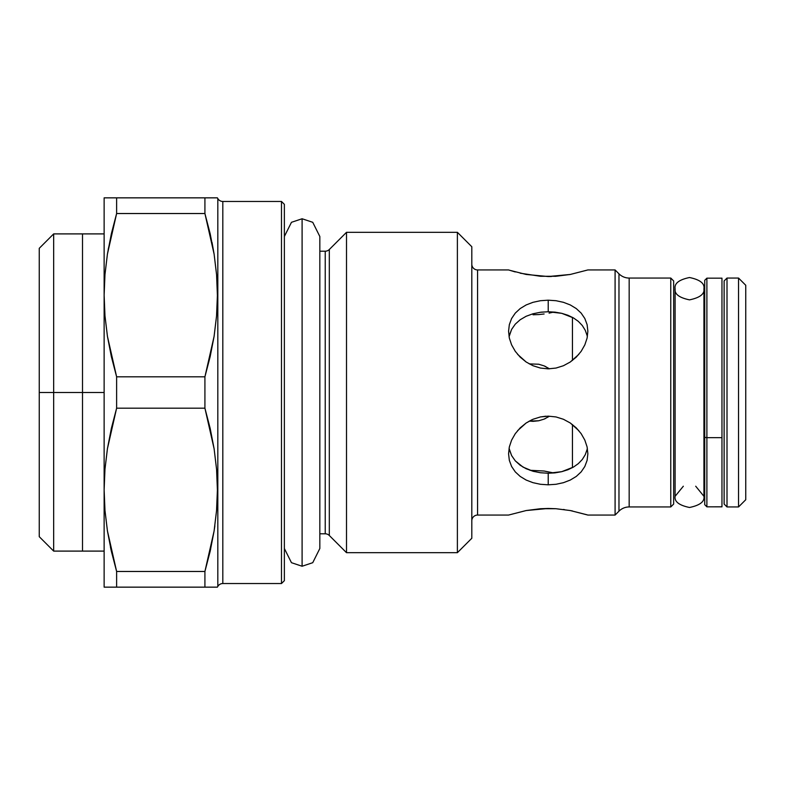 <?xml version="1.0" encoding="UTF-8"?>
<svg xmlns="http://www.w3.org/2000/svg" width="785" height="785" viewBox="0 0 785 785"><rect width="100%" height="100%" fill="white"/><g stroke="black" fill="none" stroke-linecap="round" stroke-linejoin="round"><path stroke-width="1.18" d="M53.665 392.5L39.25 392.5L39.25 536.685L39.25 392.5L53.665 392.5L53.665 551.099L53.665 392.5L82.503 392.5L53.665 392.5L53.665 233.901L53.665 392.5M104.13 551.099L82.503 551.099L82.503 392.5L104.13 392.5L82.503 392.5L82.503 233.901L82.503 551.099L82.503 392.5L82.503 551.099L53.665 551.099L39.25 536.685M39.25 248.315L39.25 392.5L39.25 248.315L53.665 233.901L104.13 233.901M517.609 430.641L526.146 422.997L531.936 419.739M509.063 448.284L511.614 455.585L515.294 460.873L523.036 467.104L532.927 471.216L540.384 472.737L548.215 473.247L548.215 484.816L540.443 484.286L532.976 482.677L526.156 480.057L520.18 476.426L515.274 471.883L511.614 466.496L509.337 460.383L508.572 453.789L509.337 446.91L511.614 440.11L515.284 433.663L520.2 427.854L526.146 422.997L532.995 419.268L540.423 416.943L545.977 416.207M545.771 416.227L544.947 416.286M534.232 471.559L533.064 471.255M515.323 351.405L511.614 344.89L509.337 338.099L508.572 331.221L509.337 324.627L511.614 318.504L515.284 313.107L520.18 308.564L526.166 304.943L532.966 302.323L540.443 300.714L548.215 300.184L555.996 300.714L563.463 302.323L570.283 304.943L576.259 308.574L581.165 313.117L584.825 318.504L587.101 324.617L587.867 331.211L587.101 338.09L584.825 344.89L581.155 351.337L576.239 357.146L570.283 362.003L563.434 365.731L556.015 368.057L548.215 368.852L540.433 368.057L548.215 368.852L540.433 368.057L532.995 365.722L526.146 362.003L517.58 354.329M532.966 302.323L540.443 300.714L548.215 300.184L548.215 311.753L541.287 312.155M515.274 271.944L508.572 269.942L477.565 269.942L477.565 515.058L508.572 515.058L526.156 510.544L548.215 508.464L540.414 508.729L555.976 508.719L570.283 510.544L587.867 515.058L615.087 515.058L615.087 269.942L587.867 269.942L570.283 274.456L548.215 276.536L526.146 274.456L509.347 270.197M540.433 368.057L532.995 365.722L526.146 362.003L520.19 357.136L515.274 351.337L511.614 344.89L509.337 338.099L508.572 331.221L509.337 324.627L511.614 318.504L515.284 313.107L520.18 308.564L526.166 304.943M509.337 335.43L511.624 329.386L515.284 324.136L520.18 319.74L526.136 316.276L532.946 313.784L540.423 312.263L532.946 313.784L526.136 316.276L520.18 319.74L515.284 324.136L511.624 329.386L509.063 336.716M346.509 232.311L329.308 249.512L329.308 535.488L346.509 552.689L346.509 232.311L346.509 552.689L457.38 552.689L457.38 232.311L346.509 232.311L457.38 232.311L457.38 552.689L471.805 538.274L471.805 246.725L457.38 232.311L471.805 246.725L471.805 538.274L457.38 552.689L346.509 552.689L329.308 535.488A5.77 5.77 0 0 0 325.226 533.8L325.226 251.2L319.829 251.2L325.226 251.2A5.77 5.77 0 0 0 329.308 249.512A5.77 5.77 0 0 1 325.226 251.2L325.226 533.8A5.77 5.77 0 0 1 329.308 535.488L329.308 249.512L346.509 232.311M471.805 264.172A5.77 5.77 0 0 0 477.565 269.942L477.565 515.058L508.572 515.058L526.156 510.544L540.414 508.729M587.867 515.058L615.087 515.058L618.972 511.172L618.972 273.828A14.415 14.415 0 0 0 629.168 278.057L629.168 506.943A14.415 14.415 0 0 0 618.972 511.172A14.415 14.415 0 0 1 629.168 506.943L670.773 506.943L670.773 278.057L629.168 278.057A14.415 14.415 0 0 1 618.972 273.828L615.087 269.942L615.087 515.058L618.972 511.172L618.972 273.828L615.087 269.942L587.867 269.942L570.283 274.456L556.006 276.271L540.433 276.271L520.18 273.19M532.995 419.268L540.423 416.943L548.215 416.148L556.006 416.943L563.444 419.278L570.293 422.997L576.249 427.864L581.165 433.663L584.825 440.11L587.092 446.9L587.867 453.779L587.101 460.373L584.825 466.496L581.155 471.893L576.259 476.436L570.273 480.057L563.463 482.677L555.996 484.286L548.215 484.816L548.215 473.247L540.384 472.737L532.927 471.216L526.127 468.724L520.17 465.25L515.294 460.873L511.614 455.585L509.337 449.55M526.156 480.057L520.18 476.426L515.274 471.883L511.614 466.496L509.337 460.383L508.572 453.789L509.337 446.91L511.614 440.11L515.284 433.663M670.773 506.943L673.658 504.058L673.658 280.942L670.773 278.057L670.773 506.943L629.168 506.943L629.168 278.057L670.773 278.057L673.658 280.942L673.658 504.058L670.773 506.943M703.939 486.219L704.606 486.219L703.939 486.219M704.606 298.781L703.939 298.781L704.606 298.781M727.008 278.057L724.123 280.942L724.123 504.058L727.008 506.943L727.008 278.057L727.008 506.943L738.538 506.943L738.538 278.057L727.008 278.057L738.538 278.057L738.538 506.943L745.75 499.741L745.75 285.259L738.538 278.057L745.75 285.259L745.75 499.741L738.538 506.943L727.008 506.943L724.123 504.058L724.123 280.942L727.008 278.057M107.417 530.886L104.974 510.436L104.13 489.82L104.974 469.214L107.417 448.745L111.362 428.404L116.622 408.18L204.914 408.18L210.174 428.404L214.119 448.814L216.581 469.44L217.396 490.115L216.542 510.652L214.089 531.053L210.154 551.315L204.914 571.47L204.914 587.151L217.396 587.151L217.818 586.424A5.77 5.77 0 0 1 222.812 583.54L281.481 583.54L281.481 201.46L222.812 201.46A5.77 5.77 0 0 1 217.818 198.576L217.396 197.849L204.914 197.849L204.914 213.53L210.174 233.763L214.119 254.173L216.581 274.789L217.396 295.474L216.542 316.002L214.089 336.402L210.154 356.665L204.914 376.82L204.914 408.18L204.914 376.82L116.622 376.82L116.622 408.18L116.622 376.82L111.372 356.665L107.437 336.333L104.974 315.786L104.13 295.18L104.13 587.151L204.914 587.151L204.914 571.47L210.684 548.96M222.812 201.46L222.812 583.54A5.77 5.77 0 0 0 217.818 586.424L217.818 198.576A5.77 5.77 0 0 0 222.812 201.46L281.481 201.46L281.481 583.54L284.366 580.664L284.366 204.335L281.481 201.46L284.366 204.335L284.366 580.664L281.481 583.54L222.812 583.54L222.812 201.46M319.829 533.8L325.226 533.8L319.829 533.8M214.099 197.849L217.396 197.849L217.818 198.576L217.818 586.424L217.396 587.151L214.099 587.151M211.999 197.849L217.396 197.849M210.154 233.685L204.914 213.53L204.914 197.849L116.622 197.849L116.622 213.53L204.914 213.53L116.622 213.53L111.362 233.724L116.622 213.53L116.622 197.849L104.13 197.849L210.105 197.849M214.099 254.046L212.029 242.428M214.099 530.945L214.864 525.852M211.999 587.151L116.622 587.151L116.622 571.47L116.622 587.151L104.13 587.151L104.13 489.82L104.974 510.436L107.437 530.974L116.622 571.47L111.372 551.315L107.437 530.974M204.914 571.47L116.622 571.47L204.914 571.47L214.089 531.053L216.542 510.652L217.396 490.115L216.581 469.44L214.119 448.814L204.914 408.18L116.622 408.18L107.417 448.745L104.974 469.214L104.13 489.82L104.13 295.18L104.974 274.564L107.417 254.095L111.362 233.753M110.44 547.066L111.372 551.315M111.391 587.151L109.527 587.151M111.352 197.849L109.527 197.849M104.964 197.849L107.437 197.849M108.183 249.493L116.622 213.53L107.417 254.095L104.974 274.564L104.13 295.18L104.974 315.786L107.437 336.333L116.622 376.82L204.914 376.82L214.089 336.402L216.542 316.002L217.396 295.474L216.581 274.789L214.119 254.173L204.914 213.53L214.109 254.085M104.13 197.849L104.13 295.18L104.13 197.849L104.974 197.849M585.257 330.289L587.151 335.656L585.257 330.289L582.284 325.49L585.257 330.289M578.329 321.369L582.284 325.49L578.329 321.369L573.492 317.945L578.329 321.369M567.938 315.266L573.492 317.945L561.746 313.323L567.938 315.266M555.123 312.155L561.746 313.323L548.215 311.753L555.123 312.155M540.423 312.263L548.215 311.753L548.215 300.184M555.093 472.855L548.215 473.247L561.736 471.677L555.093 472.855M567.918 469.744L561.736 471.677L573.511 467.046L567.918 469.744M578.329 463.631L573.511 467.046L578.329 463.631L582.293 459.49L578.329 463.631M585.257 454.721L582.293 459.49L585.257 454.721L587.151 449.344L585.257 454.721M477.565 269.942L508.572 269.942M548.215 508.464L555.859 508.719M555.986 508.729L570.283 510.544L587.101 514.813M548.215 416.148L556.006 416.943L563.444 419.278L570.293 422.997L578.849 430.671M548.215 368.852L556.015 368.057L563.434 365.731L570.283 362.003L578.83 354.359M477.565 515.058A5.77 5.77 0 0 0 471.805 520.828M214.855 525.921L214.109 530.915M217.396 587.151L210.135 587.151M107.457 587.151L104.13 587.151M572.53 510.986L570.077 510.505M564.395 509.593L563.444 509.465M555.996 300.714L563.463 302.323L570.283 304.943L576.259 308.574L581.165 313.117L584.825 318.504L587.101 324.617L587.867 331.211L587.101 338.09L584.825 344.89L581.155 351.337M587.366 336.775L587.151 335.656M569.37 274.622L570.283 274.456M548.215 276.536L551.512 276.487M554.887 276.34L555.996 276.271M587.151 449.344L587.366 448.225M581.116 433.595L584.825 440.11L587.092 446.9L587.867 453.779L587.101 460.373L584.825 466.496L581.155 471.893L576.259 476.436L570.273 480.057M284.366 548.509L291.461 562.698L302.097 566.24L312.734 562.698L319.829 548.509L312.734 562.698L302.097 566.24L302.097 218.76L291.461 222.302L284.366 236.491L291.461 222.302L302.097 218.76L312.734 222.302L319.829 236.491L312.734 222.302L302.097 218.76L302.097 566.24L291.461 562.698L284.366 548.509M529.993 470.284L544.113 471.02L553.886 472.982L544.113 471.02L529.993 470.284M533.025 314.775L538.687 314.569L533.025 314.775M533.025 421.339L529.267 421.094L538.687 420.77L533.025 421.339M549.5 368.832L544.113 365.879L538.677 364.22L529.267 363.906L538.677 364.22L544.113 365.879L549.127 368.587M572.451 317.356L572.451 360.443L572.451 317.356M544.113 313.98L538.687 314.569L544.113 313.98M553.415 312.136L549.068 313.137L553.396 312.145M549.078 416.452L544.103 419.121L538.687 420.77L544.103 419.121L549.078 416.452M544.623 418.905L545.33 418.572M544.221 365.928L545.869 366.683M572.451 467.644L572.451 424.557L572.451 467.644M703.939 496.316C704.753 501.595 699.955 505.324 689.515 507.483C679.084 505.324 674.276 501.595 675.1 496.316L683.333 486.219L675.1 496.316L675.1 288.684C674.276 283.405 679.084 279.676 689.515 277.517C699.955 279.676 704.753 283.405 703.939 288.684C704.753 293.973 699.955 297.692 689.515 299.86C679.084 297.692 674.276 293.973 675.1 288.684C674.276 293.973 679.084 297.692 689.515 299.86C699.955 297.692 704.753 293.973 703.939 288.684L703.939 496.316L695.706 486.219L703.939 496.316L703.939 288.684C704.753 283.405 699.955 279.676 689.515 277.517C679.084 279.676 674.276 283.405 675.1 288.684L675.1 496.316C674.276 501.595 679.084 505.324 689.515 507.483C699.955 505.324 704.753 501.595 703.939 496.316M721.964 506.835L721.964 437.647L721.964 506.825L706.892 506.835L706.892 437.647A2.159 0.854 180 0 1 704.724 436.803A2.159 0.854 0 0 0 706.892 437.647L706.892 506.835L704.724 504.677L704.724 280.323L706.892 278.165L706.892 437.647L721.964 437.647L706.892 437.647L706.892 347.353M704.665 431.014L704.665 295.297L704.665 431.014A2.159 0.854 180 0 1 704.616 430.798A2.159 0.854 0 0 0 704.665 431.014L704.665 489.703L704.665 431.014M721.964 437.647L721.964 278.165L721.964 437.647M319.829 548.509L319.829 236.491M704.724 490.282L704.724 294.718M721.964 278.165L706.892 278.165"/></g></svg>
